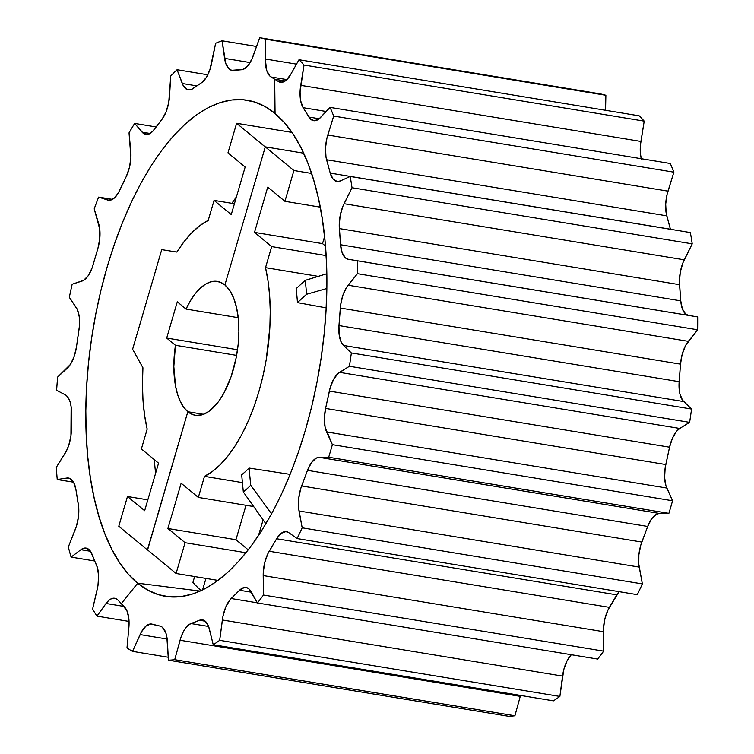 <?xml version="1.0" encoding="UTF-8"?>
<svg xmlns="http://www.w3.org/2000/svg" width="754" height="754" viewBox="0 0 754 754"><rect width="100%" height="100%" fill="white"/><g stroke="black" fill="none" stroke-linecap="round" stroke-linejoin="round"><path stroke-width="1.13" d="M65.296 394.851A24.618 11.253 99.4 0 1 66.39 395.586L68.52 398.187L70.141 401.995L71.14 406.774L70.942 435.793L68.746 445.388L66.418 450.986L56.324 467.31A315.21 144.08 -80.6 0 0 57.238 479.516L66.899 478.036L69.905 478.451L73.628 482.268L75.881 489.346L78.689 507.169L78.463 516.726L76.39 526.377L68.331 547.008A315.21 144.08 -80.6 0 0 71.093 557.093L80.904 549.704A24.618 11.253 99.4 0 1 86.097 548.101A24.618 11.253 99.4 0 1 88.812 549.393L90.499 551.287L80.904 549.704L85.042 548.045L88.812 549.393A24.618 11.253 99.4 0 1 91.894 553.907L97.445 567.705L98.633 576.197L97.916 585.943L92.61 609.053A315.21 144.08 -80.6 0 0 96.964 616.122L106.05 603.473A24.618 11.253 99.4 0 1 114.646 598.261A24.618 11.253 99.4 0 1 117.37 599.553A24.618 11.253 99.4 0 1 118.076 600.212L121.328 603.662L137.671 583.276A251.431 114.928 99.4 0 1 99.735 295.455A251.431 114.928 99.4 0 1 249.31 100.64A251.431 114.928 99.4 0 1 275.059 113.42L274.682 79.217L271.072 76.993A24.618 11.253 99.4 0 1 265.267 58.991L265.681 39.17L605.867 95.287L605.556 110.282L605.867 95.287A315.21 144.08 -80.6 0 0 599.882 93.807L259.687 37.7L252.034 58.869L247.896 65.787L243.165 69.387L231.751 70.32L228.962 68.821L225.795 63.534L222.072 40.782A315.21 144.08 -80.6 0 0 215.635 43.28L209.904 69.688L206.191 77.643L201.61 82.695L191.488 89.415L186.907 89.415L183.203 85.551L177.067 69.726A315.21 144.08 -80.6 0 0 170.762 75.965L168.726 102.657L166.059 111.95L162.053 119.255L152.553 131.516L147.803 134.41L143.383 133.373L134.664 123.42A315.21 144.08 -80.6 0 0 129.047 132.855L130.894 157.454L129.509 167.256L126.436 176.163L118.387 192.892L113.892 198.415L109.151 200.291L98.633 197.105A315.21 144.08 -80.6 0 0 94.203 208.886L99.773 229.216L99.782 238.66L97.916 248.377L92.045 268.066L88.199 275.738L83.562 280.375L72.177 284.23A315.21 144.08 -80.6 0 0 69.33 297.321L77.257 309.366L79.264 316.821L79.406 326.19L76.446 347.113L74.128 356.642L70.358 364.484L57.643 377.047A315.21 144.08 -80.6 0 0 56.625 390.28L65.296 394.851A24.618 11.253 99.4 0 1 66.39 395.586A24.618 11.253 99.4 0 1 71.46 412.249L71.394 429.29A24.618 11.253 99.4 0 1 65.061 453.399L56.324 467.31A315.21 144.08 99.4 0 0 57.238 479.516L66.899 478.036A24.618 11.253 99.4 0 1 68.576 478.045A24.618 11.253 99.4 0 1 75.881 489.346L78.331 504.275A24.618 11.253 99.4 0 1 75.334 529.336L68.331 547.008A315.21 144.08 99.4 0 0 71.093 557.093L80.904 549.704L90.499 551.287L96.653 565.406A24.618 11.253 99.4 0 1 97.257 589.194L92.61 609.053A315.21 144.08 99.4 0 0 96.964 616.122L106.05 603.473L123.939 606.423L106.05 603.473L108.896 600.307L111.856 598.535L114.74 598.28L117.37 599.553A24.618 11.253 99.4 0 1 118.076 600.212L121.328 603.662L137.671 583.276L128.284 574.114L119.66 562.786L111.865 549.393L104.985 534.058L99.085 516.942L94.212 498.196L90.414 478.017L87.737 456.575L86.21 434.097L85.833 410.798L86.616 386.896L88.557 362.617L91.63 338.207L95.805 313.89L101.045 289.904L107.304 266.482L114.514 243.853L122.61 222.223L131.507 201.808L141.13 182.807L151.384 165.399L162.167 149.763L173.373 136.031L184.89 124.344L196.624 114.806L208.453 107.53L220.253 102.563L231.921 99.971L243.344 99.773L254.418 101.96L265.022 106.521L275.059 113.42L274.682 79.217L285.248 80.961L274.682 79.217L271.072 76.993L286.878 79.604L271.072 76.993L269.762 75.937L266.69 70.405L265.267 58.991L296.501 64.147L265.267 58.991L265.681 39.17A315.21 144.08 -80.6 0 0 259.687 37.7L253.165 56.013A24.618 11.253 99.4 0 1 241.591 69.736L233.278 70.424A24.618 11.253 99.4 0 1 231.987 70.367A24.618 11.253 99.4 0 1 224.579 58.36L222.072 40.782L256.567 46.475L222.072 40.782A315.21 144.08 99.4 0 0 215.635 43.28L211.591 63.393A24.618 11.253 99.4 0 1 201.61 82.695L193.081 88.538A24.618 11.253 99.4 0 1 188.293 89.849A24.618 11.253 99.4 0 1 182.27 83.496L177.067 69.726L207.793 74.797L177.067 69.726A315.21 144.08 99.4 0 0 170.762 75.965L169.546 96.097A24.618 11.253 99.4 0 1 162.053 119.255L154.07 129.745A24.618 11.253 99.4 0 1 145.842 134.457A24.618 11.253 99.4 0 1 142.11 132.167L150.112 133.486L142.11 132.167L134.664 123.42L156.182 126.974L134.664 123.42A315.21 144.08 99.4 0 0 129.047 132.855L130.772 151.205A24.618 11.253 99.4 0 1 126.436 176.163L119.707 190.376A24.618 11.253 99.4 0 1 108.416 200.225A24.618 11.253 99.4 0 1 107.652 200.036L98.633 197.105L112.459 199.386L98.633 197.105A315.21 144.08 99.4 0 0 94.203 208.886L98.717 223.834A24.618 11.253 99.4 0 1 97.916 248.377L93.044 265.04A24.618 11.253 99.4 0 1 81.969 281.091L72.177 284.23A315.21 144.08 99.4 0 0 69.33 297.321L76.22 307.528A24.618 11.253 99.4 0 1 79.029 329.479L76.446 347.113A24.618 11.253 99.4 0 1 67.342 368.122L57.643 377.047A315.21 144.08 99.4 0 0 56.625 390.28L65.296 394.851M202.581 589.93L205.946 578.422L202.581 589.93M147.586 549.949L187.831 411.731L203.561 414.323L187.831 411.731A67.841 31.008 99.4 0 1 175.456 345.285L236.615 355.379L175.456 345.285L166.7 338.056L177.294 301.836L186.049 309.065A67.841 31.008 99.4 0 1 217.406 281.412A67.841 31.008 99.4 0 1 224.899 284.955L265.257 146.955L236.615 123.288L227.972 152.855L245.154 167.049L231.252 214.598L214.07 200.394L208.217 220.413L200.093 225.455L192.063 232.496L184.268 241.412L176.832 252.062A133.26 60.914 99.4 0 1 208.217 220.413L214.07 200.394L234.419 203.75L214.07 200.394L231.252 214.598L245.154 167.049L227.972 152.855L236.615 123.288L291.987 132.421L236.615 123.288L265.257 146.955L224.899 284.955A67.841 31.008 99.4 0 1 235.267 362.024A67.841 31.008 99.4 0 1 195.324 415.284A67.841 31.008 99.4 0 1 187.831 411.731L183.806 407.396L180.357 401.552L177.576 394.351L175.531 385.963L173.835 366.557L175.456 345.285L166.7 338.056L237.519 349.733L166.7 338.056L177.294 301.836L186.049 309.065L238.217 317.67L186.049 309.065L190.357 300.893L195.079 293.928L200.083 288.358L205.248 284.324L210.451 281.921L215.54 281.223L220.404 282.25L224.899 284.955L229.763 290.488L233.721 298.235L236.624 307.915L238.368 319.14L238.886 331.496L238.151 344.493L236.2 357.641L231.148 376.538L223.966 393.013L218.292 401.929L208.99 411.354L202.619 414.662L196.389 415.416L193.401 414.823L187.831 411.731L147.445 549.826L176.087 573.492L185.088 542.701L167.906 528.507L181.148 483.229L198.33 497.423L204.485 476.368L242.43 482.626L204.485 476.368L212.411 471.476L220.253 464.681L227.868 456.095L235.163 445.84L242.006 434.087L248.302 421.015L253.947 406.83L258.867 391.731L262.976 375.973L266.209 359.781L269.875 327.123L270.252 311.166L269.64 295.775L268.056 281.195L265.521 267.651A133.26 60.914 99.4 0 1 204.485 476.368L198.33 497.423L253.674 506.556L198.33 497.423L181.148 483.229L167.906 528.507L235.945 539.723L248.245 549.892L235.945 539.723L167.906 528.507L185.088 542.701L245.983 552.748L185.088 542.701L176.087 573.492L218 580.401L176.087 573.492L147.445 549.826L187.831 411.731L203.561 414.323L187.831 411.731L147.586 549.949M192.92 582.427A248.895 113.769 -80.6 0 0 201.177 590.599A248.895 113.769 -80.6 0 1 192.92 582.427L194.645 576.556L192.92 582.427M154.306 459.648A248.811 113.731 -80.6 0 0 155.616 473.248A248.811 113.731 -80.6 0 1 154.306 459.648M132.619 349.243L161.742 249.631L132.619 349.243L142.94 367.773L142.449 384.238L142.996 400.129L144.589 415.171L147.181 429.13L141.384 448.96L158.566 463.163L144.664 510.703L127.483 496.509L118.783 526.254L147.416 549.92L118.783 526.254L127.483 496.509L147.831 499.864L127.483 496.509L144.664 510.703L158.566 463.163L141.384 448.96L147.181 429.13A133.26 60.914 99.4 0 1 142.94 367.773L132.619 349.243M129.057 621.419L96.964 616.122L129.057 621.419M250.149 62.582L224.579 58.36L250.149 62.582M265.681 39.17L605.867 95.287A315.21 144.08 -80.6 0 0 599.882 93.807L259.687 37.7A315.21 144.08 99.4 0 1 265.681 39.17M196.917 85.909L182.27 83.496L196.917 85.909M109.198 200.291L107.652 200.036L109.198 200.291M94.834 561.004L71.093 557.093L94.834 561.004M70.169 478.573L66.899 478.036L70.169 478.573M73.59 482.211L57.238 479.516L73.59 482.211M176.832 252.062L161.742 249.631L176.832 252.062M236.464 196.785L231.893 203.335M641.513 159.584L640.466 154.184L640.476 144.73L644.208 121.14A315.21 144.08 -80.6 0 0 639.194 115.833L298.999 59.726L290.592 74.608L286.124 80.292L281.374 82.356L278.443 81.536L274.682 79.217L275.04 113.505L284.409 122.657L293.033 133.976L300.827 147.369L307.707 162.694L313.607 179.81L318.48 198.547L322.269 218.726L324.946 240.149L326.482 262.618L326.85 285.917L326.067 309.809L324.135 334.079L321.063 358.48L316.887 382.787L311.647 406.764L305.389 430.176L298.179 452.805L290.092 474.417L281.195 494.822L271.572 513.823L261.327 531.221L250.545 546.857L239.348 560.58L227.831 572.267L216.106 581.796L204.277 589.072L192.477 594.029L180.819 596.631L169.396 596.829L158.331 594.642L147.727 590.08L137.69 583.191L200.14 591.079L137.69 583.191L121.328 603.662L126.898 610.646L128.821 618.223L128.868 627.648L126.992 647.931A315.21 144.08 99.4 0 0 132.563 651.362L168.265 657.252L132.563 651.362L140.112 634.576L167.181 639.043L140.112 634.576A24.618 11.253 99.4 0 1 151.714 624.048A24.618 11.253 99.4 0 1 152.101 624.133L160.037 626.084A24.618 11.253 99.4 0 1 162.364 627.29A24.618 11.253 99.4 0 1 167.369 641.286L168.434 660.193L508.63 716.3A315.21 144.08 -80.6 0 0 514.907 715.782L520.251 696.357L180.055 640.24A24.618 11.253 99.4 0 1 190.951 623.549L208.604 626.461L190.951 623.549L199.471 620.25L205.258 621.202L199.471 620.25A24.618 11.253 99.4 0 1 202.506 619.882A24.618 11.253 99.4 0 1 205.22 621.173L208.585 626.404L213.241 644.745A315.21 144.08 -80.6 0 0 219.678 640.325L222.873 616.697L225.597 607.451L229.64 600.25L239.518 590.25A24.618 11.253 99.4 0 1 246.058 587.479A24.618 11.253 99.4 0 1 248.782 588.77L257.434 602.955A315.21 144.08 -80.6 0 0 263.466 595.038L263.278 572.371L264.729 562.569L267.858 553.728L276.624 538.752L281.148 533.351L285.879 531.608L288.763 532.644L297.095 538.554A315.21 144.08 -80.6 0 0 302.175 527.819L298.612 508.139L298.678 498.658L300.61 488.96L307.481 470.345L311.374 462.767L316.02 458.253L319.178 457.339L328.687 457.244A315.21 144.08 -80.6 0 0 332.373 444.662L325.106 427.179L324.39 418.234L325.587 408.432L330.158 387.905L333.551 379.413L337.981 373.541L349.413 366.256A315.21 144.08 -80.6 0 0 351.364 352.947L343.504 345.464L341.251 342.25L339.177 334.889L338.961 325.568L340.657 304.757L342.919 295.191L346.642 287.265L357.434 273.683A315.21 144.08 -80.6 0 0 357.481 260.818L348.216 259.253L345.398 257.868L342.165 252.741L340.554 244.739L339.234 225.474L340.158 215.701L342.844 206.417L352.024 187.737A315.21 144.08 -80.6 0 0 350.176 176.464L340.327 180.951L337.198 181.525L333.079 179.084L330.224 173.109L326.001 157.115L325.511 147.991L326.925 138.189L333.673 116.069A315.21 144.08 -80.6 0 0 330.082 107.388L318.961 118.972L314.229 120.753L310.045 118.595L303.127 107.681L300.695 100.904L300.064 91.884L304.013 65.032A315.21 144.08 -80.6 0 0 298.999 59.726L290.592 74.608A24.618 11.253 99.4 0 1 280.422 82.29A24.618 11.253 99.4 0 1 278.443 81.536L282.533 82.214L278.443 81.536L274.682 79.217L285.248 80.961L274.682 79.217L275.04 113.505A251.336 114.881 99.4 0 1 313.947 396.849A251.336 114.881 99.4 0 1 167.501 596.631A251.336 114.881 99.4 0 1 137.69 583.191L121.328 603.662L124.721 607.243A24.618 11.253 99.4 0 1 128.868 627.648L126.992 647.931A315.21 144.08 -80.6 0 0 132.563 651.362L141.394 631.993L145.842 626.197L150.583 623.992L160.037 626.084A24.618 11.253 99.4 0 1 162.364 627.29L165.786 632.7L166.832 636.678L168.434 660.193A315.21 144.08 -80.6 0 0 174.711 659.675L181.007 637.177L183.382 631.654L186.238 627.29L189.358 624.378L199.471 620.25L202.487 619.882L205.22 621.173A24.618 11.253 99.4 0 1 209.339 628.893L213.241 644.745L553.436 700.852A315.21 144.08 -80.6 0 0 559.873 696.432L563.794 669.58L567.027 660.862L571.362 654.623M571.268 654.717A24.618 11.253 -80.6 0 0 562.531 676.084L222.345 619.976A24.618 11.253 99.4 0 1 231.167 598.516L257.368 602.832L231.167 598.516L239.518 590.25L251.393 592.201L239.518 590.25L244.343 587.479L246.662 587.611L248.782 588.77A24.618 11.253 99.4 0 1 251.035 591.579L257.434 602.955L597.63 659.062A315.21 144.08 -80.6 0 0 603.652 651.145L603.464 628.478L604.925 618.685L608.044 609.835L619.081 591.654A24.618 11.253 -80.6 0 0 616.819 594.859L276.624 538.752A24.618 11.253 99.4 0 1 286.454 531.664A24.618 11.253 99.4 0 1 288.763 532.644L297.095 538.554L637.29 594.661A315.21 144.08 -80.6 0 0 642.361 583.926L638.808 564.246L638.864 554.765L640.796 545.067L647.677 526.452L651.569 518.875L656.216 514.36L659.373 513.446L668.883 513.351A315.21 144.08 -80.6 0 0 672.559 500.769L665.952 485.821L664.613 477.499L665.179 467.81L669.552 447.197L672.464 438.121L676.621 431.25L679.75 428.461L689.608 422.363A315.21 144.08 -80.6 0 0 691.559 409.054L682.493 400.167L679.863 393.739L679.015 384.917L680.494 364.144L682.172 354.38L685.461 345.747L697.629 329.79A315.21 144.08 -80.6 0 0 697.676 316.925L688.411 315.361L685.593 313.975L682.351 308.848L680.749 300.846L679.42 281.581L680.353 271.808L683.039 262.533L692.219 243.844A315.21 144.08 -80.6 0 0 690.362 232.571L350.176 176.464L340.327 180.951A24.618 11.253 99.4 0 1 336.897 181.478A24.618 11.253 99.4 0 1 330.224 173.109L326.576 159.744A24.618 11.253 99.4 0 1 327.783 135.041L333.673 116.069L673.869 172.176A315.21 144.08 -80.6 0 0 670.278 163.495L330.082 107.388L320.525 117.53A24.618 11.253 99.4 0 1 313.598 120.697A24.618 11.253 99.4 0 1 308.895 117.049L303.127 107.681A24.618 11.253 99.4 0 1 300.714 85.334L304.013 65.032L644.208 121.14A315.21 144.08 -80.6 0 0 639.194 115.833L298.999 59.726A315.21 144.08 99.4 0 1 304.013 65.032L644.208 121.14L640.909 141.441L300.714 85.334L640.909 141.441A24.618 11.253 -80.6 0 0 641.268 158.717M303.655 153.194L265.285 146.86L224.899 284.955L265.285 146.86L303.655 153.194M297.434 302.608L306.539 294.296A152.525 69.717 -80.6 0 0 305.2 280.365L296.096 288.669A133.26 60.914 99.4 0 1 297.434 302.608L326.18 307.868L297.434 302.608A133.26 60.914 -80.6 0 0 296.096 288.669L305.2 280.365A152.525 69.717 99.4 0 1 306.539 294.296L297.434 302.608M326.821 288.499L306.539 294.296L326.821 288.499M249.056 468.055L290.111 474.37L249.056 468.055L250.705 485.246L271.563 513.842L250.705 485.246L249.056 468.055A133.26 60.914 99.4 0 1 241.676 474.784A133.26 60.914 -80.6 0 0 249.056 468.055M318.282 276.36L265.521 267.651L271.676 246.596L254.494 232.392L267.736 187.115L284.918 201.318L293.919 170.527L265.285 146.86L293.919 170.527L311.6 173.448L293.919 170.527L284.918 201.318L320.262 207.143L284.918 201.318L267.736 187.115L254.494 232.392L322.533 243.617L325.464 246.04L322.533 243.617L254.494 232.392L271.676 246.596L326.124 255.578L271.676 246.596L265.521 267.651L318.282 276.36M670.438 229.291L666.187 213.222L665.697 204.098L667.111 194.296L673.869 172.176L667.978 191.148L327.783 135.041L667.978 191.148A24.618 11.253 -80.6 0 0 666.772 215.851L326.576 159.744L666.772 215.851L670.419 229.216L330.224 173.109L670.419 229.216A24.618 11.253 -80.6 0 0 670.438 229.291M520.251 696.357L520.514 695.424A24.618 11.253 -80.6 0 0 520.251 696.357L514.907 715.782L174.711 659.675L180.055 640.24L520.251 696.357M326.218 111.488L303.127 107.681L326.218 111.488M319.234 118.746L308.895 117.049L319.234 118.746M670.278 163.495L330.082 107.388A315.21 144.08 99.4 0 1 333.673 116.069L673.869 172.176A315.21 144.08 -80.6 0 0 670.278 163.495M692.219 243.844L684.255 259.819L344.069 203.712L352.024 187.737L692.219 243.844A315.21 144.08 -80.6 0 0 690.362 232.571L350.176 176.464A315.21 144.08 99.4 0 1 352.024 187.737L692.219 243.844M344.069 203.712L684.255 259.819A24.618 11.253 -80.6 0 0 679.543 284.682L339.347 228.575A24.618 11.253 99.4 0 1 344.069 203.712M679.543 284.682L680.749 300.846L340.554 244.739L339.347 228.575L679.543 284.682M340.554 244.739L680.749 300.846A24.618 11.253 -80.6 0 0 688.411 315.361L348.216 259.253A24.618 11.253 99.4 0 1 340.554 244.739M688.411 315.361L348.216 259.253L688.411 315.361M697.676 316.925L357.481 260.818A315.21 144.08 99.4 0 1 357.434 273.683L697.629 329.79A315.21 144.08 -80.6 0 0 697.676 316.925M348.112 285.219L357.434 273.683L697.629 329.79L688.308 341.336L348.112 285.219L688.308 341.336A24.618 11.253 -80.6 0 0 680.494 364.144L340.308 308.037A24.618 11.253 99.4 0 1 348.112 285.219M338.961 325.568L340.308 308.037L680.494 364.144L679.156 381.684L338.961 325.568L679.156 381.684A24.618 11.253 -80.6 0 0 683.699 401.571L343.504 345.464A24.618 11.253 99.4 0 1 338.961 325.568M343.504 345.464L683.699 401.571L691.559 409.054L351.364 352.947L343.504 345.464M349.413 366.256L689.608 422.363A315.21 144.08 -80.6 0 0 691.559 409.054L351.364 352.947A315.21 144.08 99.4 0 1 349.413 366.256L689.608 422.363L679.75 428.461L339.564 372.344L349.413 366.256M669.552 447.197L329.357 391.09A24.618 11.253 99.4 0 1 339.564 372.344L679.75 428.461A24.618 11.253 -80.6 0 0 669.552 447.197L665.782 464.539L325.587 408.432L329.357 391.09L669.552 447.197M666.8 488.045L326.605 431.938A24.618 11.253 99.4 0 1 325.587 408.432L665.782 464.539A24.618 11.253 -80.6 0 0 666.8 488.045L672.559 500.769L332.373 444.662L326.605 431.938L666.8 488.045M668.883 513.351L659.373 513.446L319.178 457.339L328.687 457.244L668.883 513.351A315.21 144.08 -80.6 0 0 672.559 500.769L332.373 444.662A315.21 144.08 99.4 0 1 328.687 457.244L668.883 513.351M319.178 457.339L659.373 513.446A24.618 11.253 -80.6 0 0 647.677 526.452L307.481 470.345A24.618 11.253 99.4 0 1 319.178 457.339M647.677 526.452L641.814 542.06L301.619 485.953L307.481 470.345L647.677 526.452M301.619 485.953L641.814 542.06A24.618 11.253 -80.6 0 0 639.213 567.093L299.018 510.986A24.618 11.253 99.4 0 1 301.619 485.953M639.213 567.093L642.361 583.926L302.175 527.819L299.018 510.986L639.213 567.093M616.819 594.859L609.383 607.356L269.187 551.249L276.624 538.752L616.819 594.859M269.187 551.249L609.383 607.356A24.618 11.253 -80.6 0 0 603.398 631.682L263.203 575.575A24.618 11.253 99.4 0 1 269.187 551.249M603.398 631.682L603.652 651.145L263.466 595.038L263.203 575.575L603.398 631.682M603.652 651.145L263.466 595.038A315.21 144.08 99.4 0 1 257.434 602.955L597.63 659.062A315.21 144.08 -80.6 0 0 603.652 651.145M222.345 619.976L562.531 676.084L559.873 696.432L219.678 640.325L222.345 619.976M219.678 640.325A315.21 144.08 99.4 0 1 213.241 644.745L553.436 700.852A315.21 144.08 -80.6 0 0 559.873 696.432L219.678 640.325M514.907 715.782L174.711 659.675A315.21 144.08 99.4 0 1 168.434 660.193L508.63 716.3A315.21 144.08 -80.6 0 0 514.907 715.782M642.361 583.926L302.175 527.819A315.21 144.08 99.4 0 1 297.095 538.554L637.29 594.661A315.21 144.08 -80.6 0 0 642.361 583.926M258.49 535.585L263.099 519.836L258.49 535.585M243.325 491.976L241.676 474.784L243.325 491.976A152.525 69.717 -80.6 0 0 250.705 485.246A152.525 69.717 -80.6 0 1 243.325 491.976L265.898 523.785M326.802 273.74L305.2 280.365M217.001 581.145L217.256 580.278L217.001 581.145M324.588 236.586L322.533 243.617L324.588 236.586M246.011 505.293L235.945 539.723L246.011 505.293"/></g></svg>
